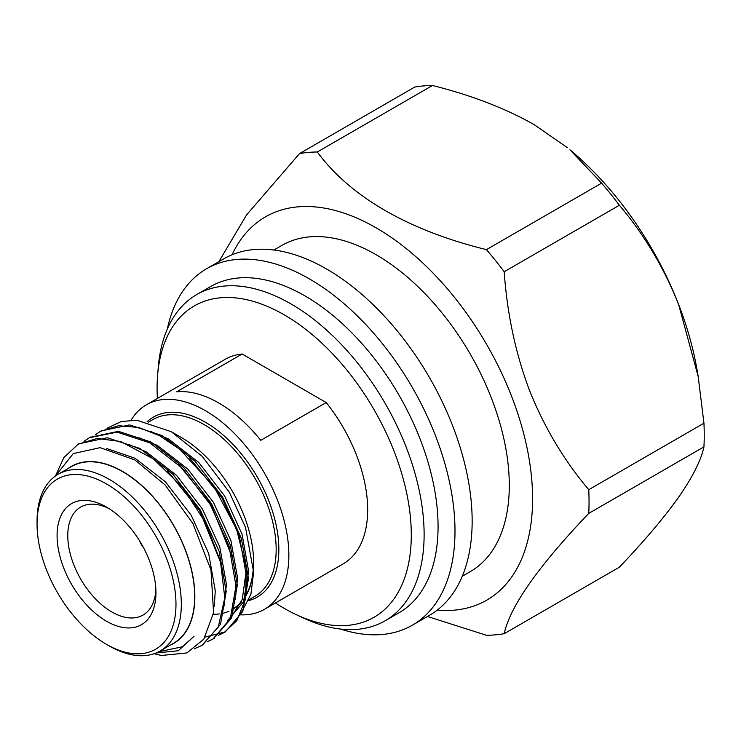 <?xml version="1.0" encoding="UTF-8"?>
<svg xmlns="http://www.w3.org/2000/svg" width="741" height="741" viewBox="0 0 741 741"><rect width="100%" height="100%" fill="white"/><g stroke="black" fill="none" stroke-linecap="round" stroke-linejoin="round"><path stroke-width="1.11" d="M340.49 629.044A205.794 118.81 -120 0 0 412.376 625.191A205.794 118.81 -120 0 0 412.376 387.571A205.794 118.81 -120 0 0 206.591 268.751A205.794 118.81 -120 0 0 167.309 329.087M412.376 625.191L429.53 615.289A205.794 118.81 -120 0 0 429.53 377.66A205.794 118.81 -120 0 0 223.745 258.85L206.591 268.751M601.618 183.138L569.931 149.793A236.157 136.344 60 0 1 678.608 304.431A236.157 136.344 60 0 1 697.068 370.009L698.198 376.548L678.608 304.431C663.964 267.751 644.225 234.693 619.383 205.238L504.204 271.743A264.704 152.831 -120 0 0 486.439 249.634L601.618 183.138A264.704 152.831 60 0 1 619.383 205.238M414.719 87.077A264.704 152.831 60 0 1 432.494 85.493L317.305 151.988A264.704 152.831 -120 0 0 299.54 153.582L414.719 87.077M567.43 147.718L534.002 124.534C505.047 108.205 471.211 95.191 432.494 85.493M504.204 271.743C507.122 313.758 515.541 353.272 529.463 390.285C544.153 427.122 563.92 460.254 588.762 489.69L703.95 423.194L698.189 376.548M703.95 423.194A264.704 152.831 60 0 1 703.95 446.879L588.762 513.383A264.704 152.831 -120 0 0 588.762 489.69M588.762 513.383C538.318 566.272 510.132 606.379 504.204 633.685L619.383 567.189C644.225 541.115 663.964 517.802 678.608 497.248C692.585 477.093 701.032 460.3 703.95 446.879M218.882 261.656L246.549 214.946L299.54 153.582M317.305 151.988C350.113 196.671 408.671 230.581 486.439 249.634M427.464 616.484L486.439 635.278A264.704 152.831 -120 0 0 504.204 633.685M437.227 610.121A221.29 127.767 -120 0 0 529.454 461.022A221.29 127.767 -120 0 0 376.113 227.82A221.29 127.767 -120 0 0 232.063 254.765M273.911 250.013L281.932 245.382A188.353 108.751 60 0 1 376.113 254.719A188.353 108.751 60 0 1 499.156 420.693A188.353 108.751 60 0 1 470.285 571.626L462.264 576.257M275.457 602.961A179.748 103.777 -120 0 0 284.183 608.352A179.748 103.777 -120 0 0 296.159 614.613L303.486 618.04A188.353 108.751 -120 0 0 385.107 620.801L399.056 612.751A188.353 108.751 -120 0 0 399.056 395.259A188.353 108.751 -120 0 0 210.703 286.517L196.754 294.566A188.353 108.751 -120 0 0 158.333 366.638L157.648 374.687A179.748 103.777 -120 0 0 157.379 398.445M385.107 620.801A188.353 108.751 -120 0 0 385.107 403.308A188.353 108.751 -120 0 0 196.754 294.566M296.159 614.613A179.748 103.777 -120 0 0 411.227 530.315A179.748 103.777 -120 0 0 288.184 317.194A179.748 103.777 -120 0 0 157.648 374.687M326.216 402.558L242.14 354.013L176.691 391.804A118.078 68.172 -120 0 1 260.767 440.339L326.216 402.558A118.078 68.172 60 0 1 343.222 563.836L264.407 609.343A118.078 68.172 60 0 1 240.297 614.817M131.12 420.128A118.078 68.172 60 0 1 146.329 404.827L225.144 359.32A118.078 68.172 60 0 1 242.14 354.013M146.329 404.827A118.078 68.172 60 0 1 205.368 410.671A118.078 68.172 60 0 1 282.506 514.726A118.078 68.172 60 0 1 264.407 609.343M106.982 428.27L121.172 421.555L136.789 420.212L171.291 431.688L202.274 456.4L229.321 492.237L245.503 527.305L253.626 572.256L250.921 594.217L240.158 614.965M171.291 431.688L181.323 437.486A102.249 59.03 60 0 1 253.626 562.706L253.626 572.256M253.505 567.319A102.249 59.03 60 0 1 245.466 596.514M241.177 602.35A102.249 59.03 60 0 1 231.59 609.991M228.969 611.269A102.249 59.03 60 0 1 221.726 613.52M219.41 613.909A102.249 59.03 60 0 1 213.325 614.298M55.371 476.074L73.276 453.594L100.137 447.647L134.843 459.92L165.123 484.957L192.892 523.498L210.972 569.996L213.575 612.64L203.821 639.113L186.917 652.932L161.825 655.442A118.078 68.172 60 0 1 154.156 653.71M158.722 651.765L182.425 646.763L193.994 636.389L178.238 650.755L156.101 652.978M170.152 645.216A102.249 59.03 -120 0 0 184.463 633.75A102.249 59.03 -120 0 0 165.178 512.096A102.249 59.03 -120 0 0 68.135 468.516M78.796 443.822L107.269 437.755L139.91 448.462L172.56 473.851L200.339 509.984L219.141 551.313L226.19 591.475L220.531 624.293L202.432 645.115M89.948 437.385L118.403 431.327L151.044 442.034L183.694 467.423L211.472 503.556L230.266 544.885L237.324 585.047L231.664 617.864L213.519 638.714M101.072 430.966L129.527 424.908L162.177 435.606L194.827 460.995L222.606 497.128L241.399 538.457L248.457 578.619L242.798 611.436L225.394 631.869L205.164 637.075M55.455 476.018L63.837 457.586L78.138 444.192L97.127 438.477L120.718 441.506L153.507 458.994L182.406 487.143L205.711 522.859L220.447 561.428L224.792 597.774L218.252 627.09L201.774 645.504L194.337 648.773M83.955 441.414L89.272 437.764L117.097 432.114L149.784 442.859L182.453 468.312L210.24 504.519L229.006 545.913L235.971 585.992L230.284 618.707L212.908 639.075L207.063 641.799M95.089 434.986L100.396 431.345L118.514 425.705L138.78 427.474L159.658 435.754L179.831 449.324L214.112 486.828L236.583 529.306L246.382 568.458L245.401 599.441L236.842 620.615L224.041 632.647L218.197 635.38M160.195 650.959L173.551 643.253A102.017 58.9 -120 0 0 173.551 525.452A102.017 58.9 -120 0 0 71.534 466.552L58.178 474.259A102.017 58.9 60 0 1 160.195 533.159A102.017 58.9 60 0 1 160.195 650.959A102.017 58.9 60 0 1 109.186 645.911L106.519 644.364A98.238 56.714 -120 0 0 175.978 604.258A98.238 56.714 -120 0 0 106.519 483.947A98.238 56.714 -120 0 0 37.05 524.054A98.238 56.714 -120 0 0 106.519 644.364L109.186 645.911M37.05 524.054L37.05 520.969A102.017 58.9 60 0 1 58.178 474.259M106.519 621.227A69.904 40.357 60 0 1 57.085 535.623A69.904 40.357 60 0 1 106.519 507.085A69.904 40.357 60 0 1 155.943 592.689A69.904 40.357 60 0 1 106.519 621.227M232.331 609.315A102.017 58.9 -120 0 0 241.418 601.738M245.725 595.681A102.017 58.9 -120 0 0 253.413 565.568M109.26 508.752A62.346 35.994 -120 0 0 80.686 507.076A62.346 35.994 -120 0 0 71.127 557.037A62.346 35.994 -120 0 0 111.863 611.973A62.346 35.994 -120 0 0 143.032 615.058A62.346 35.994 -120 0 0 155.869 589.475M139.252 540.3A18.895 10.911 -120 0 0 143.55 547.729M167.457 470.915L199.561 510.438L220.892 563.188M178.72 464.607L210.685 504.01L231.979 556.547M189.622 457.975L221.818 497.582L239.306 535.882L245.892 573.099L242.27 599.395L230.553 618.087M193.994 636.389L182.286 646.847M106.889 448.583L135.066 458.262L165.391 481.78L191.206 515.254L208.684 553.555L215.279 590.772L214.242 606.481M128.415 444.313L146.199 451.834L176.525 475.352L202.339 508.835L219.818 547.127L226.413 584.343L224.162 605.971M139.549 437.885L157.324 445.406L187.658 468.923L213.473 502.407L230.951 540.698L237.546 577.915L235.295 599.534M150.655 431.447L168.457 438.978L198.792 462.495L224.606 495.979L242.085 534.27L248.67 571.487L243.474 601.905L227.385 620.819M249.208 599.571L255.043 596.199A102.017 58.9 -120 0 0 270.678 514.458A102.017 58.9 -120 0 0 204.034 424.556A102.017 58.9 -120 0 0 153.026 419.499L148.487 422.129M147.079 421.777A103.907 59.993 60 0 1 205.368 422.24A103.907 59.993 60 0 1 275.198 520.997A103.907 59.993 60 0 1 248.828 600.581M101.749 430.567L100.396 431.345M90.615 436.995L89.272 437.764M79.482 443.424L78.138 444.192M225.384 631.869L224.041 632.647M214.26 638.297L212.908 639.075M203.127 644.716L201.774 645.504M235.74 607.351L233.665 608.546"/></g></svg>
